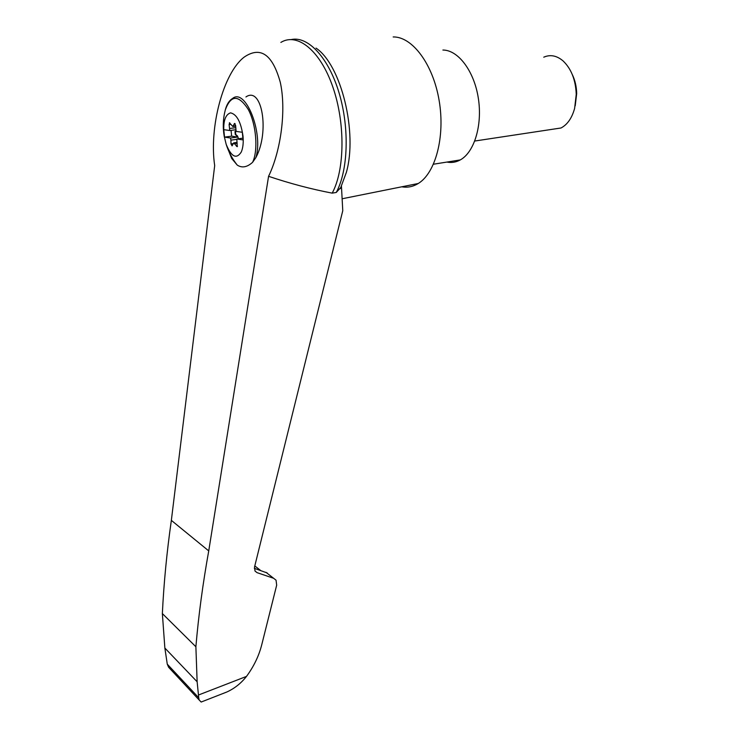 <?xml version="1.0" encoding="UTF-8"?>
<svg xmlns="http://www.w3.org/2000/svg" width="739" height="739" viewBox="0 0 739 739"><rect width="100%" height="100%" fill="white"/><g stroke="black" fill="none" stroke-linecap="round" stroke-linejoin="round"><path stroke-width="1.11" d="M268.571 176.316C281.153 150.359 286.316 109.668 280.312 82.417C272.589 54.409 260.544 45.966 244.193 57.097C223.206 73.059 208.943 127.755 214.689 165.591L171.356 520.376L208.74 550.906L268.571 176.316C290.187 183.568 311.396 189.175 332.199 193.138C344.762 170.099 345.492 123.311 332.818 86.934C320.236 50.437 297.318 32.211 280.866 42.419M341.455 186.357L342.767 210.717L254.53 567.025L255.01 571.025L257.043 572.642L273.633 578.286L276.053 580.189L276.672 585.177L261.883 644.205C259.084 655.539 253.957 666.273 246.503 676.407C241.117 683.242 234.596 688.434 226.938 691.963L217.691 695.584M341.067 187.17L336.245 192.463L332.199 193.138M171.356 520.376C166.838 551.894 163.836 582.96 162.358 613.573L164.862 648.038L167.273 664.158L198.736 697.773L197.137 681.774L195.881 646.764C198.56 615.485 202.846 583.533 208.74 550.906M243.02 136.152C243.584 142.719 242.992 148.022 241.256 152.049C236.397 159.495 231.372 156.945 226.189 144.373L224.213 136.281C222.716 122.582 224.822 114.776 230.531 112.855C236.776 114.24 240.932 122 243.02 136.152M236.757 139.348L230.928 140.133L230.503 138.017L224.527 137.112L223.797 129.676L229.774 130.517L229.108 124.549L229.69 122.748M242.882 138.165L236.831 138.978L243.048 139.92L242.327 132.272L236.11 131.403L235.621 125.399L234.512 123.45L232.877 126.545L229.404 122.785M236.831 138.978L237.201 146.701L233.69 142.876L232.092 145.869L230.993 143.92L230.928 140.133M235.713 129.75L229.774 130.517M245.948 96.948C261.892 85.715 269.864 131.69 255.897 157.555L252.59 162.312C247.103 167.273 241.986 168.196 237.228 165.083L231.704 158.488L226.716 145.962M401.776 186.801C407.512 187.817 412.999 186.718 418.256 183.494C435.437 173.12 445.312 136.927 439.16 100.652C433.156 64.339 412.334 36.516 393.166 36.95M340.309 188.685L346.342 172.436C357.787 132.669 341.279 64.958 316.015 48.09M167.273 664.158L168.621 667.271L173.72 672.739M198.736 697.773L199.188 700.018L201.174 702.041L203.114 701.283M267.241 572.984L254.345 568.328M446.883 162.072C451.511 163.005 455.972 162.284 460.258 159.929C474.216 152.363 482.595 125.344 478.336 98.259C474.198 71.147 458.235 49.993 442.892 50.04M543.756 57.189C550.278 54.326 556.707 55.564 563.044 60.894C571.247 68.718 575.653 79.867 576.244 94.343L574.628 108.384C571.949 118.074 567.413 124.605 561.021 127.986L551.045 129.491M572.272 74.482C575.062 80.255 576.531 86.611 576.679 93.557L575.219 105.806M235.99 131.08L235.464 131.459L235.759 134.461L237.505 136.013L237.034 136.078L237.662 137.066L230.503 138.017M238.54 138.747L237.505 136.013M235.917 130.849L234.993 131.524L235.279 134.526L237.034 136.078M231.076 130.35L231.64 136.17L237.662 137.066M231.64 136.17L224.527 137.112M254.798 565.917L260.645 570.499M336.245 192.463C348.014 170.903 349.695 128.678 339.219 93.382C328.809 58.011 308.265 35.925 291.443 39.518M162.358 613.573L195.881 646.764M164.862 648.038L197.137 681.774M198.468 695.02L246.503 676.407M255.897 157.555C263.546 132.66 245.45 87.553 232.573 98.472C229.201 100.504 226.781 104.291 225.321 109.843C230.919 94.684 238.558 94.555 248.249 109.427C256.304 124.383 258.364 150.479 252.59 162.312M235.63 125.796L233.219 126.101M235.085 123.616L234.3 123.718M237.496 146.156L236.471 146.294M237.191 143.237L234.9 143.542M233.21 143.625L230.993 143.92M235.759 134.461L235.279 134.526M235.464 131.459L234.993 131.524M235.658 127.708L229.792 128.457M230.78 124.337L229.108 124.549M255.02 571.044L257.043 572.642M266.012 572.346L273.633 578.286M225.321 109.843C223.058 118.526 222.679 127.33 224.213 136.281M226.189 144.373C228.591 151.929 232.268 158.83 237.228 165.083M418.256 183.494L342.129 198.773M199.188 700.018L168.621 667.271M433.479 164.215L460.258 159.929M561.021 127.986L474.78 141.029M232.877 126.545L235.639 126.193M234.171 142.812L237.053 142.424M226.938 691.963L201.174 702.041"/></g></svg>
